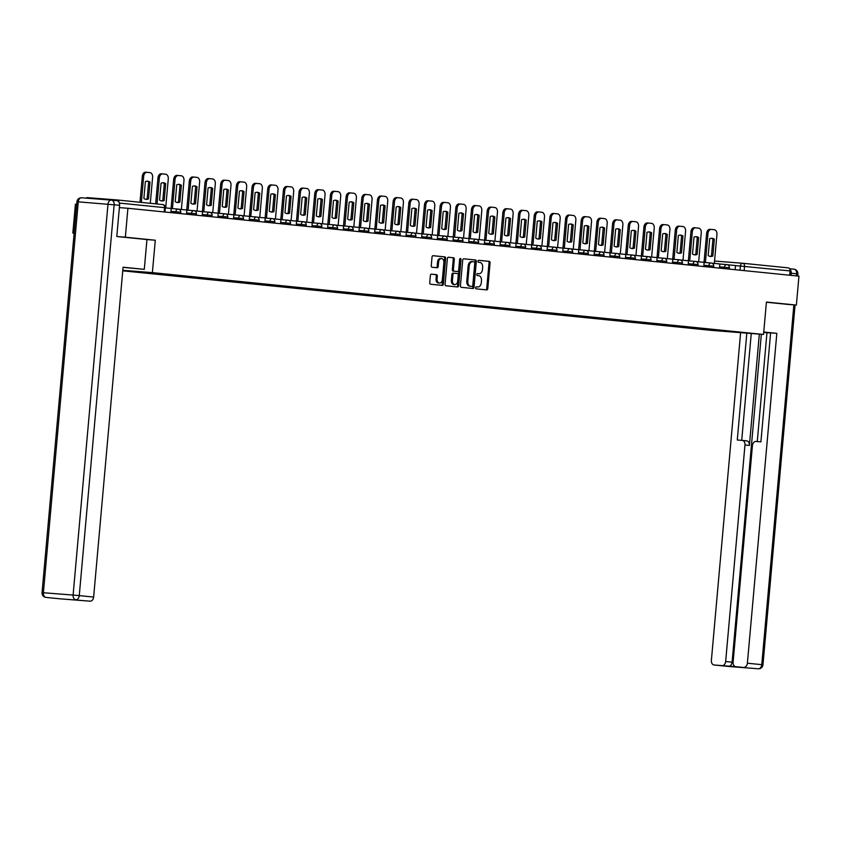 <?xml version="1.0" encoding="UTF-8"?>
<svg xmlns="http://www.w3.org/2000/svg" width="841" height="841" viewBox="0 0 841 841"><rect width="100%" height="100%" fill="white"/><g stroke="black" fill="none" stroke-linecap="round" stroke-linejoin="round"><path stroke-width="1.26" d="M475.585 287.769A0.999 0.694 94.5 0 0 476.195 288.841L486.676 289.903A1.43 0.988 94.5 0 0 487.78 288.568L490.072 262.897A1.43 0.988 94.5 0 0 489.22 261.372L478.739 260.311A0.999 0.694 94.5 0 0 478.561 262.308L479.917 262.445A4.583 3.175 94.5 0 1 482.66 267.333L482.471 269.467A4.583 3.175 94.5 0 1 478.96 273.714A4.583 3.175 94.5 0 1 478.907 273.714L477.551 273.577A0.999 0.694 94.5 0 0 477.373 275.575L478.729 275.711A4.583 3.175 94.5 0 1 481.483 280.6L481.294 282.734A4.583 3.175 94.5 0 1 477.772 286.981A4.583 3.175 94.5 0 1 477.73 286.981L476.374 286.844A0.999 0.694 94.5 0 0 475.585 287.769M431.496 274.166A1.43 0.988 94.5 0 0 430.382 275.501L429.74 282.702A1.43 0.988 94.5 0 0 430.603 284.226L442.24 285.404A1.43 0.988 94.5 0 0 443.354 284.079L445.646 258.408A1.43 0.988 94.5 0 0 444.784 256.873L433.147 255.696A1.43 0.988 94.5 0 0 432.032 257.031L431.254 265.724A1.43 0.988 94.5 0 0 432.116 267.249L437.099 267.753A1.43 0.988 94.5 0 0 438.203 266.429L438.592 262.119A3.827 2.649 94.5 0 1 441.536 258.565A3.827 2.649 94.5 0 1 443.869 262.644L442.366 279.548A3.827 2.649 94.5 0 1 439.423 283.102A3.827 2.649 94.5 0 1 437.089 279.023L437.341 276.205A1.43 0.988 94.5 0 0 436.479 274.671L431.496 274.166M152.389 272.621L155.28 240.221L125.341 237.194L127.916 208.274L798.95 276.163L796.374 305.083L766.424 302.056L763.533 334.455L152.389 272.621L122.797 270.308L709.941 329.378M460.416 285.803A1.43 0.988 94.5 0 0 461.278 287.328L472.915 288.505A1.43 0.988 94.5 0 0 474.03 287.18L476.321 261.509A1.43 0.988 94.5 0 0 475.459 259.985L463.822 258.807A1.43 0.988 94.5 0 0 462.708 260.132L460.416 285.803M457.578 286.96L445.94 285.782A1.43 0.988 94.5 0 1 445.078 284.247L447.37 258.576A1.43 0.988 94.5 0 1 448.463 257.251A1.43 0.988 94.5 0 0 448.463 257.251L453.467 257.756A1.43 0.988 94.5 0 1 454.319 259.28L453.394 269.698A1.43 0.988 94.5 0 0 454.256 271.223L457.557 271.559A1.43 0.988 94.5 0 0 458.671 270.224L459.638 259.385A0.999 0.694 94.5 0 1 461.015 259.522L458.692 285.625A1.43 0.988 94.5 0 1 457.578 286.96M74.134 233.178L72.841 233.083L75.427 204.163L76.71 204.268M122.754 270.823L711.044 330.345L763.533 334.455M72.841 233.083L74.134 233.209M119.023 202.271A2.922 2.103 -84.2 0 0 117.225 199.969A2.922 2.103 -84.2 0 0 117.183 199.969L87.475 197.646A2.922 2.103 -84.2 0 0 86.15 198.14M125.341 237.194L117.099 236.542M127.916 208.274L119.369 207.601M742.771 263.265L788.217 267.858A2.922 2.103 95.8 0 1 788.259 267.869A2.922 2.103 95.8 0 1 790.056 270.928L735.507 265.577M789.678 275.228L790.056 270.928M788.133 304.431L796.374 305.083M136.526 271.433L709.573 329.798M136.21 271.79L122.786 270.434M155.28 240.221L146.944 239.569L144.284 269.351L123.07 267.354M476.216 286.855L476.679 286.897A4.583 3.175 94.5 0 0 476.721 286.897A4.583 3.175 94.5 0 0 476.773 286.907M477.961 273.64A4.583 3.175 94.5 0 1 477.909 273.64A4.583 3.175 94.5 0 1 477.856 273.63L477.404 273.588M485.804 289.809A1.43 0.988 94.5 0 0 486.739 288.495L489.031 262.812A1.43 0.988 94.5 0 0 488.169 261.288L478.582 260.321M472.043 288.421A1.43 0.988 94.5 0 0 472.978 287.096L475.27 261.425A1.43 0.988 94.5 0 0 474.408 259.901L463.633 258.807M470.971 286.318L472.011 286.403A0.999 0.694 94.5 0 0 472.789 285.467L474.797 262.939A0.999 0.694 94.5 0 0 474.198 261.866L472.768 261.719A4.583 3.175 94.5 0 0 472.716 261.719A4.583 3.175 94.5 0 0 469.204 265.966L467.827 281.378A4.583 3.175 94.5 0 0 470.571 286.255L470.96 286.318A0.999 0.694 94.5 0 0 470.981 286.318L470.571 286.255M472.663 261.719L471.717 261.646A4.583 3.175 94.5 0 0 471.664 261.635A4.583 3.175 94.5 0 0 468.153 265.882L469.204 265.966M469.53 286.171A4.583 3.175 94.5 0 1 466.776 281.293L468.153 265.882M448.306 257.262L453.467 257.756M456.537 271.475A1.43 0.988 94.5 0 1 456.526 271.475A1.43 0.988 94.5 0 0 456.526 271.475L453.204 271.138A1.43 0.988 94.5 0 1 452.342 269.614L453.267 259.196A1.43 0.988 94.5 0 0 452.416 257.672M456.705 286.865A1.43 0.988 94.5 0 0 457.641 285.551L459.964 259.449A0.999 0.694 94.5 0 0 459.848 258.765M452.426 280.495A3.827 2.649 94.5 0 0 454.771 284.584A3.827 2.649 94.5 0 0 457.704 281.031L458.24 275.081A1.43 0.988 94.5 0 0 457.378 273.546L454.077 273.22A1.43 0.988 94.5 0 0 452.963 274.544L452.426 280.495L451.375 280.421A3.827 2.649 94.5 0 0 453.72 284.5L454.771 284.584M453.005 273.136L453.026 273.136A1.43 0.988 94.5 0 0 451.911 274.46L452.963 274.544M451.375 280.421L451.911 274.46M439.423 283.102L438.371 283.018A3.827 2.649 94.5 0 1 436.037 278.939L436.29 276.121A1.43 0.988 94.5 0 0 435.428 274.597L431.317 274.177M441.536 258.565L440.484 258.481A3.827 2.649 94.5 0 0 437.541 262.035L438.592 262.119M436.227 267.669A1.43 0.988 94.5 0 0 437.162 266.345L437.541 262.035M441.367 285.32A1.43 0.988 94.5 0 0 442.303 283.995L444.595 258.324A1.43 0.988 94.5 0 0 443.733 256.799L432.968 255.706M704.033 262.36L706.629 233.367A4.373 3.028 -85.5 0 1 709.983 229.309A4.373 3.028 -85.5 0 1 710.025 229.32L711.297 229.414M711.286 238.287A9.041 6.265 -85.5 0 1 712.958 239.065L711.454 255.937A9.041 6.265 94.5 0 1 709.867 256.358M727.476 264.726L735.507 265.546L735.139 269.709M705.399 262.539L707.985 233.483A4.373 3.028 -85.5 0 1 711.349 229.425A4.373 3.028 -85.5 0 1 711.391 229.425L714.303 229.719A4.373 3.028 94.5 0 1 716.931 234.387L714.345 263.401M712.821 256.042L714.324 239.17A9.041 6.265 -85.5 0 0 711.97 238.276A9.041 6.265 -85.5 0 0 709.699 238.697L708.196 255.58A9.041 6.265 94.5 0 0 710.55 256.463A9.041 6.265 94.5 0 0 712.821 256.042L711.454 255.937M714.324 239.17L712.958 239.065M763.712 332.426L768.243 332.7L763.733 332.163M766.971 332.731L763.712 332.468M770.629 332.962L766.971 332.679L757.257 441.567M740.627 332.668L711.381 660.395A4.373 3.154 -84.2 0 0 714.093 664.989A4.373 3.154 -84.2 0 0 714.135 665L735.875 666.703A4.373 3.154 -84.2 0 1 735.822 666.692A4.373 3.154 -84.2 0 1 733.11 662.098L752.432 445.572A4.373 3.154 -84.2 0 1 755.975 441.462L760.905 441.851L770.629 332.868L776.832 333.351L747.386 663.213L761.757 664.663L793.872 304.884M763.754 332.027L776.832 333.351M759.339 334.129L749.405 445.436L744.979 444.994L725.657 661.51L732.091 662.161A4.373 3.154 95.8 0 1 728.548 666.272L742.298 667.355A4.373 3.154 95.8 0 1 742.246 667.344A4.373 3.154 95.8 0 1 742.204 667.344M744.979 444.994A4.373 3.154 -84.2 0 0 742.267 440.39A4.373 3.154 -84.2 0 0 742.225 440.39L737.284 440.001L746.819 333.152M714.135 665L722.114 665.62A4.373 3.154 -84.2 0 0 725.657 661.51M743.854 667.323A4.373 3.154 -84.2 0 0 747.386 663.213M788.427 304.463L766.403 302.234M796.448 275.911L796.648 273.777L791.213 273.22L791.024 275.364M791.213 273.22A4.373 3.154 -84.2 0 0 789.804 269.173M761.347 334.287L732.091 662.161M751.255 333.499L741.72 440.348M742.319 440.4L746.64 440.831A4.373 3.154 95.8 0 1 746.692 440.842A4.373 3.154 95.8 0 1 749.405 445.436M144.284 269.351L123.08 267.207L93.635 597.068A4.373 3.154 95.8 0 1 90.103 601.178L82.124 600.558A4.373 3.154 95.8 0 1 82.071 600.548A4.373 3.154 95.8 0 1 82.019 600.548M69.193 599.402A4.373 3.154 95.8 0 1 68.373 599.475L60.394 598.855A4.373 3.154 95.8 0 1 60.342 598.855A4.373 3.154 95.8 0 1 60.289 598.845M82.071 600.548L68.373 599.475M111.496 200.126L116.825 200.663A4.373 3.154 95.8 0 1 116.878 200.673A4.373 3.154 95.8 0 1 119.58 205.267L116.794 236.51L146.944 239.559M688.358 260.773L690.945 231.79A4.373 3.028 -85.5 0 1 694.309 227.722A4.373 3.028 -85.5 0 1 694.351 227.732L695.623 227.827M695.612 236.699A9.041 6.265 -85.5 0 1 697.284 237.477L695.78 254.35A9.041 6.265 94.5 0 1 694.193 254.77M711.801 263.138L719.833 263.958L719.454 268.121M689.715 260.962L692.311 231.895A4.373 3.028 -85.5 0 1 695.675 227.837A4.373 3.028 -85.5 0 1 695.717 227.837L698.629 228.132A4.373 3.028 94.5 0 1 701.257 232.799L698.671 261.814M697.147 254.455L698.65 237.583A9.041 6.265 -85.5 0 0 696.295 236.699A9.041 6.265 -85.5 0 0 694.025 237.109L692.521 253.993A9.041 6.265 94.5 0 0 694.876 254.876A9.041 6.265 94.5 0 0 697.147 254.455L695.78 254.35M698.65 237.583L697.284 237.477M672.684 259.186L675.27 230.203A4.373 3.028 -85.5 0 1 678.634 226.145A4.373 3.028 -85.5 0 1 678.676 226.145L679.948 226.24M679.938 235.112A9.041 6.265 -85.5 0 1 681.609 235.89L680.106 252.763A9.041 6.265 94.5 0 1 678.519 253.183M696.127 261.562L704.159 262.371L703.78 266.534M674.04 259.375L676.637 230.308A4.373 3.028 -85.5 0 1 679.991 226.25A4.373 3.028 -85.5 0 1 680.043 226.25L682.955 226.544A4.373 3.028 94.5 0 1 685.583 231.212L682.987 260.226M681.473 252.878L682.976 235.995A9.041 6.265 -85.5 0 0 680.621 235.112A9.041 6.265 -85.5 0 0 678.351 235.522L676.847 252.405A9.041 6.265 94.5 0 0 679.202 253.288A9.041 6.265 94.5 0 0 681.473 252.878L680.106 252.763M682.976 235.995L681.609 235.89M657.01 257.598L659.596 228.615A4.373 3.028 -85.5 0 1 662.95 224.558A4.373 3.028 -85.5 0 1 663.002 224.558L664.274 224.663M664.264 233.525A9.041 6.265 -85.5 0 1 665.935 234.303L664.432 251.186A9.041 6.265 94.5 0 1 662.845 251.596M680.453 259.974L688.485 260.784L688.106 264.947M658.366 257.788L660.963 228.72A4.373 3.028 -85.5 0 1 664.316 224.663A4.373 3.028 -85.5 0 1 664.369 224.663L667.281 224.957A4.373 3.028 94.5 0 1 669.909 229.625L667.312 258.639M665.788 251.291L667.302 234.408A9.041 6.265 -85.5 0 0 664.947 233.525A9.041 6.265 -85.5 0 0 662.676 233.945L661.173 250.818A9.041 6.265 94.5 0 0 663.517 251.701A9.041 6.265 94.5 0 0 665.788 251.291L664.432 251.186M667.302 234.408L665.935 234.303M641.336 256.011L643.922 227.028A4.373 3.028 -85.5 0 1 647.276 222.97A4.373 3.028 -85.5 0 1 647.328 222.97L648.6 223.075A4.373 3.028 -85.5 0 1 648.695 223.075L651.607 223.38A4.373 3.028 94.5 0 1 654.235 228.037L651.638 257.062M648.59 231.937A9.041 6.265 -85.5 0 1 650.261 232.715L648.747 249.598A9.041 6.265 94.5 0 1 647.171 250.008M664.768 258.387L672.8 259.196L672.432 263.359M642.692 256.2L645.289 227.133A4.373 3.028 -85.5 0 1 648.642 223.075L647.276 222.97M650.114 249.703L651.628 232.82A9.041 6.265 -85.5 0 0 649.273 231.937A9.041 6.265 -85.5 0 0 647.002 232.358L645.499 249.23A9.041 6.265 94.5 0 0 647.843 250.124A9.041 6.265 94.5 0 0 650.114 249.703L648.747 249.598M651.628 232.82L650.261 232.715M625.662 254.424L628.248 225.441A4.373 3.028 -85.5 0 1 631.602 221.383A4.373 3.028 -85.5 0 1 631.654 221.383L632.916 221.488M632.905 230.35A9.041 6.265 -85.5 0 1 634.587 231.128L633.073 248.011A9.041 6.265 94.5 0 1 631.496 248.421M649.094 256.799L657.126 257.609L656.758 261.782M627.018 254.613L629.615 225.546A4.373 3.028 -85.5 0 1 632.968 221.488A4.373 3.028 -85.5 0 1 633.01 221.498L635.933 221.793A4.373 3.028 94.5 0 1 638.55 226.45L635.964 255.475M634.44 248.116L635.943 231.233A9.041 6.265 -85.5 0 0 633.599 230.35A9.041 6.265 -85.5 0 0 631.328 230.77L629.814 247.643A9.041 6.265 94.5 0 0 632.169 248.537A9.041 6.265 94.5 0 0 634.44 248.116L633.073 248.011M635.943 231.233L634.587 231.128M609.988 252.847L612.574 223.853A4.373 3.028 -85.5 0 1 615.927 219.795A4.373 3.028 -85.5 0 1 615.98 219.806L617.241 219.9M617.231 228.763A9.041 6.265 -85.5 0 1 618.902 229.54L617.399 246.424A9.041 6.265 94.5 0 1 615.822 246.844M633.42 255.212L641.452 256.021L641.084 260.195M611.344 253.025L613.941 223.958A4.373 3.028 -85.5 0 1 617.294 219.9A4.373 3.028 -85.5 0 1 617.336 219.911L620.259 220.205A4.373 3.028 94.5 0 1 622.876 224.862L620.29 253.887M618.766 246.529L620.269 229.656A9.041 6.265 -85.5 0 0 617.925 228.763A9.041 6.265 -85.5 0 0 615.654 229.183L614.14 246.066A9.041 6.265 94.5 0 0 616.495 246.949A9.041 6.265 94.5 0 0 618.766 246.529L617.399 246.424M620.269 229.656L618.902 229.54M594.314 251.259L596.9 222.266A4.373 3.028 -85.5 0 1 600.253 218.208A4.373 3.028 -85.5 0 1 600.295 218.218L601.567 218.313M601.557 227.175A9.041 6.265 -85.5 0 1 603.228 227.953L601.725 244.836A9.041 6.265 94.5 0 1 600.138 245.257M617.746 253.625L625.778 254.445L625.41 258.608M595.67 251.438L598.256 222.381A4.373 3.028 -85.5 0 1 601.62 218.313A4.373 3.028 -85.5 0 1 601.662 218.324L604.574 218.618A4.373 3.028 94.5 0 1 607.202 223.286L604.616 252.3M603.092 244.941L604.595 228.069A9.041 6.265 -85.5 0 0 602.24 227.175A9.041 6.265 -85.5 0 0 599.969 227.596L598.466 244.479A9.041 6.265 94.5 0 0 600.821 245.362A9.041 6.265 94.5 0 0 603.092 244.941L601.725 244.836M604.595 228.069L603.228 227.953M578.629 249.672L581.215 220.689A4.373 3.028 -85.5 0 1 584.579 216.621A4.373 3.028 -85.5 0 1 584.621 216.631L585.893 216.726M585.883 225.598A9.041 6.265 -85.5 0 1 587.554 226.376L586.051 243.249A9.041 6.265 94.5 0 1 584.463 243.669M602.072 252.037L610.103 252.857L609.736 257.02M579.996 249.861L582.582 220.794A4.373 3.028 -85.5 0 1 585.946 216.736L588.9 217.031A4.373 3.028 94.5 0 1 591.528 221.698L588.942 250.713M585.946 216.736A4.373 3.028 -85.5 0 1 585.988 216.736L584.579 216.621M587.417 243.354L588.921 226.481A9.041 6.265 -85.5 0 0 586.566 225.598A9.041 6.265 -85.5 0 0 584.295 226.008L582.792 242.891A9.041 6.265 94.5 0 0 585.147 243.774A9.041 6.265 94.5 0 0 587.417 243.354L586.051 243.249M588.921 226.481L587.554 226.376M562.955 248.084L565.541 219.102A4.373 3.028 -85.5 0 1 568.905 215.044A4.373 3.028 -85.5 0 1 568.947 215.044L570.219 215.138M570.209 224.011A9.041 6.265 -85.5 0 1 571.88 224.789L570.377 241.661A9.041 6.265 94.5 0 1 568.789 242.082M586.398 250.46L594.429 251.27L594.051 255.433M564.311 248.274L566.908 219.207A4.373 3.028 -85.5 0 1 570.261 215.149A4.373 3.028 -85.5 0 1 570.314 215.149L573.226 215.443A4.373 3.028 94.5 0 1 575.854 220.111L573.268 249.125M571.743 241.766L573.247 224.894A9.041 6.265 -85.5 0 0 570.892 224.011A9.041 6.265 -85.5 0 0 568.621 224.421L567.118 241.304A9.041 6.265 94.5 0 0 569.473 242.187A9.041 6.265 94.5 0 0 571.743 241.766L570.377 241.661M573.247 224.894L571.88 224.789M547.281 246.497L549.867 217.514A4.373 3.028 -85.5 0 1 553.22 213.456A4.373 3.028 -85.5 0 1 553.273 213.456L554.545 213.561M554.534 222.423A9.041 6.265 -85.5 0 1 556.206 223.201L554.703 240.074A9.041 6.265 94.5 0 1 553.115 240.494M570.724 248.873L578.755 249.682L578.377 253.845M548.637 246.686L551.233 217.619A4.373 3.028 -85.5 0 1 554.587 213.561A4.373 3.028 -85.5 0 1 554.639 213.561L557.551 213.856A4.373 3.028 94.5 0 1 560.18 218.523L557.583 247.538M556.059 240.19L557.572 223.307A9.041 6.265 -85.5 0 0 555.218 222.423A9.041 6.265 -85.5 0 0 552.947 222.844L551.444 239.717A9.041 6.265 94.5 0 0 553.798 240.6A9.041 6.265 94.5 0 0 556.059 240.19L554.703 240.074M557.572 223.307L556.206 223.201M531.607 244.91L534.193 215.927A4.373 3.028 -85.5 0 1 537.546 211.869A4.373 3.028 -85.5 0 1 537.599 211.869L538.871 211.974M538.86 220.836A9.041 6.265 -85.5 0 1 540.532 221.614L539.028 238.497A9.041 6.265 94.5 0 1 537.441 238.907M555.039 247.286L563.071 248.095L562.703 252.258M532.963 245.099L535.559 216.032A4.373 3.028 -85.5 0 1 538.913 211.974A4.373 3.028 -85.5 0 1 538.965 211.974L541.877 212.268A4.373 3.028 94.5 0 1 544.505 216.936L541.909 245.95M540.385 238.602L541.898 221.719A9.041 6.265 -85.5 0 0 539.544 220.836A9.041 6.265 -85.5 0 0 537.273 221.257L535.77 238.129A9.041 6.265 94.5 0 0 538.114 239.012A9.041 6.265 94.5 0 0 540.385 238.602L539.028 238.497M541.898 221.719L540.532 221.614M515.932 243.322L518.519 214.339A4.373 3.028 -85.5 0 1 521.872 210.282A4.373 3.028 -85.5 0 1 521.925 210.282L523.197 210.387M523.186 219.249A9.041 6.265 -85.5 0 1 524.858 220.027L523.344 236.91A9.041 6.265 94.5 0 1 521.767 237.32M539.365 245.698L547.396 246.508L547.028 250.681M517.289 243.512L519.885 214.444A4.373 3.028 -85.5 0 1 523.239 210.387A4.373 3.028 -85.5 0 1 523.291 210.397L526.203 210.692A4.373 3.028 94.5 0 1 528.831 215.349L526.235 244.374M524.71 237.015L526.224 220.132A9.041 6.265 -85.5 0 0 523.869 219.249A9.041 6.265 -85.5 0 0 521.599 219.669L520.095 236.542A9.041 6.265 94.5 0 0 522.44 237.435A9.041 6.265 94.5 0 0 524.71 237.015L523.344 236.91M526.224 220.132L524.858 220.027M500.258 241.745L502.844 212.752A4.373 3.028 -85.5 0 1 506.198 208.694A4.373 3.028 -85.5 0 1 506.25 208.705L507.512 208.799M507.501 217.661A9.041 6.265 -85.5 0 1 509.183 218.439L507.67 235.322A9.041 6.265 94.5 0 1 506.093 235.743M523.691 244.111L531.722 244.92L531.354 249.094M501.614 241.924L504.211 212.857A4.373 3.028 -85.5 0 1 507.565 208.799A4.373 3.028 -85.5 0 1 507.607 208.81L510.529 209.104A4.373 3.028 94.5 0 1 513.147 213.761L510.561 242.786M509.036 235.427L510.54 218.544A9.041 6.265 -85.5 0 0 508.195 217.661A9.041 6.265 -85.5 0 0 505.925 218.082L504.411 234.965A9.041 6.265 94.5 0 0 506.766 235.848A9.041 6.265 94.5 0 0 509.036 235.427L507.67 235.322M510.54 218.544L509.183 218.439M484.584 240.158L487.17 211.165A4.373 3.028 -85.5 0 1 490.524 207.107A4.373 3.028 -85.5 0 1 490.566 207.117L491.838 207.212M491.827 216.074A9.041 6.265 -85.5 0 1 493.499 216.852L491.996 233.735A9.041 6.265 94.5 0 1 490.408 234.155M508.017 242.523L516.048 243.343L515.68 247.506M485.94 240.337L488.537 211.27A4.373 3.028 -85.5 0 1 491.89 207.212A4.373 3.028 -85.5 0 1 491.932 207.222L494.844 207.517A4.373 3.028 94.5 0 1 497.473 212.184L494.886 241.199M493.362 233.84L494.865 216.967A9.041 6.265 -85.5 0 0 492.521 216.074A9.041 6.265 -85.5 0 0 490.25 216.494L488.737 233.377A9.041 6.265 94.5 0 0 491.091 234.261A9.041 6.265 94.5 0 0 493.362 233.84L491.996 233.735M494.865 216.967L493.499 216.852M468.9 238.571L471.496 209.577A4.373 3.028 -85.5 0 1 474.85 205.519A4.373 3.028 -85.5 0 1 474.892 205.53L476.164 205.624M476.153 214.497A9.041 6.265 -85.5 0 1 477.825 215.275L476.321 232.148A9.041 6.265 94.5 0 1 474.734 232.568M492.342 240.936L500.374 241.756L500.006 245.919M470.266 238.749L472.852 209.693A4.373 3.028 -85.5 0 1 476.216 205.635A4.373 3.028 -85.5 0 1 476.258 205.635L479.17 205.929A4.373 3.028 94.5 0 1 481.798 210.597L479.212 239.611M477.688 232.253L479.191 215.38A9.041 6.265 -85.5 0 0 476.836 214.487A9.041 6.265 -85.5 0 0 474.566 214.907L473.062 231.79A9.041 6.265 94.5 0 0 475.417 232.673A9.041 6.265 94.5 0 0 477.688 232.253L476.321 232.148M479.191 215.38L477.825 215.275M453.225 236.983L455.811 208A4.373 3.028 -85.5 0 1 459.175 203.942A4.373 3.028 -85.5 0 1 459.218 203.942L460.49 204.037M460.479 212.91A9.041 6.265 -85.5 0 1 462.151 213.688L460.647 230.56A9.041 6.265 94.5 0 1 459.06 230.981M476.668 239.359L484.7 240.169L484.321 244.332M454.592 237.173L457.178 208.105A4.373 3.028 -85.5 0 1 460.542 204.048A4.373 3.028 -85.5 0 1 460.584 204.048L463.496 204.342A4.373 3.028 94.5 0 1 466.124 209.01L463.538 238.024M462.014 230.665L463.517 213.793A9.041 6.265 -85.5 0 0 461.162 212.91A9.041 6.265 -85.5 0 0 458.892 213.32L457.388 230.203A9.041 6.265 94.5 0 0 459.743 231.086A9.041 6.265 94.5 0 0 462.014 230.665L460.647 230.56M463.517 213.793L462.151 213.688M437.551 235.396L440.137 206.413A4.373 3.028 -85.5 0 1 443.501 202.355A4.373 3.028 -85.5 0 1 443.543 202.355L444.815 202.46A4.373 3.028 -85.5 0 1 444.91 202.46L447.822 202.755A4.373 3.028 94.5 0 1 450.45 207.422L447.854 236.437M444.805 211.322A9.041 6.265 -85.5 0 1 446.476 212.1L444.973 228.973A9.041 6.265 94.5 0 1 443.386 229.393M460.994 237.772L469.026 238.581L468.647 242.744M438.907 235.585L441.504 206.518A4.373 3.028 -85.5 0 1 444.857 202.46L443.501 202.355M446.34 229.088L447.843 212.205A9.041 6.265 -85.5 0 0 445.488 211.322A9.041 6.265 -85.5 0 0 443.218 211.743L441.714 228.615A9.041 6.265 94.5 0 0 444.069 229.498A9.041 6.265 94.5 0 0 446.34 229.088L444.973 228.973M447.843 212.205L446.476 212.1M421.877 233.809L424.463 204.826A4.373 3.028 -85.5 0 1 427.817 200.768A4.373 3.028 -85.5 0 1 427.869 200.768L429.141 200.873M429.131 209.735A9.041 6.265 -85.5 0 1 430.802 210.513L429.299 227.396A9.041 6.265 94.5 0 1 427.712 227.806M445.32 236.184L453.352 236.994L452.973 241.157M423.233 233.998L425.83 204.931A4.373 3.028 -85.5 0 1 429.183 200.873A4.373 3.028 -85.5 0 1 429.236 200.873L432.148 201.167A4.373 3.028 94.5 0 1 434.776 205.835L432.179 234.849M430.655 227.501L432.169 210.618A9.041 6.265 -85.5 0 0 429.814 209.735A9.041 6.265 -85.5 0 0 427.543 210.155L426.04 227.028A9.041 6.265 94.5 0 0 428.384 227.911A9.041 6.265 94.5 0 0 430.655 227.501L429.299 227.396M432.169 210.618L430.802 210.513M406.203 232.221L408.789 203.238A4.373 3.028 -85.5 0 1 412.143 199.18A4.373 3.028 -85.5 0 1 412.195 199.18L413.467 199.285M413.457 208.148A9.041 6.265 -85.5 0 1 415.128 208.925L413.614 225.809A9.041 6.265 94.5 0 1 412.037 226.218M429.635 234.597L437.667 235.406L437.299 239.569M407.559 232.41L410.156 203.343A4.373 3.028 -85.5 0 1 413.509 199.285A4.373 3.028 -85.5 0 1 413.562 199.285L416.474 199.59A4.373 3.028 94.5 0 1 419.102 204.247L416.505 233.272M414.981 225.914L416.495 209.031A9.041 6.265 -85.5 0 0 414.14 208.148A9.041 6.265 -85.5 0 0 411.869 208.568L410.366 225.441A9.041 6.265 94.5 0 0 412.71 226.334A9.041 6.265 94.5 0 0 414.981 225.914L413.614 225.809M416.495 209.031L415.128 208.925M390.529 230.634L393.115 201.651A4.373 3.028 -85.5 0 1 396.468 197.593A4.373 3.028 -85.5 0 1 396.521 197.593L397.782 197.698M397.772 206.56A9.041 6.265 -85.5 0 1 399.454 207.338L397.94 224.221A9.041 6.265 94.5 0 1 396.363 224.631M413.961 233.01L421.993 233.819L421.625 237.992M391.885 230.823L394.482 201.756A4.373 3.028 -85.5 0 1 397.835 197.698A4.373 3.028 -85.5 0 1 397.888 197.709L400.8 198.003A4.373 3.028 94.5 0 1 403.417 202.66L400.831 231.685M399.307 224.326L400.81 207.443A9.041 6.265 -85.5 0 0 398.466 206.56A9.041 6.265 -85.5 0 0 396.195 206.981L394.681 223.853A9.041 6.265 94.5 0 0 397.036 224.747A9.041 6.265 94.5 0 0 399.307 224.326L397.94 224.221M400.81 207.443L399.454 207.338M374.855 229.057L377.441 200.063A4.373 3.028 -85.5 0 1 380.794 196.006A4.373 3.028 -85.5 0 1 380.847 196.016L382.108 196.111M382.098 204.973A9.041 6.265 -85.5 0 1 383.78 205.751L382.266 222.634A9.041 6.265 94.5 0 1 380.689 223.054M398.287 231.422L406.319 232.232L405.951 236.405M376.211 229.236L378.807 200.169A4.373 3.028 -85.5 0 1 382.161 196.111L385.125 196.416A4.373 3.028 94.5 0 1 387.743 201.073L385.157 230.098M382.161 196.111A4.373 3.028 -85.5 0 1 382.203 196.121L380.794 196.006M383.633 222.739L385.136 205.866A9.041 6.265 -85.5 0 0 382.792 204.973A9.041 6.265 -85.5 0 0 380.521 205.393L379.007 222.276A9.041 6.265 94.5 0 0 381.362 223.159A9.041 6.265 94.5 0 0 383.633 222.739L382.266 222.634M385.136 205.866L383.78 205.751M359.181 227.469L361.767 198.476A4.373 3.028 -85.5 0 1 365.12 194.418A4.373 3.028 -85.5 0 1 365.162 194.429L366.434 194.523M366.424 203.396A9.041 6.265 -85.5 0 1 368.095 204.174L366.592 221.046A9.041 6.265 94.5 0 1 365.005 221.467M382.613 229.835L390.645 230.655L390.277 234.818M360.537 227.648L363.123 198.592A4.373 3.028 -85.5 0 1 366.487 194.523A4.373 3.028 -85.5 0 1 366.529 194.534L369.441 194.828A4.373 3.028 94.5 0 1 372.069 199.496L369.483 228.51M367.959 221.151L369.462 204.279A9.041 6.265 -85.5 0 0 367.107 203.385A9.041 6.265 -85.5 0 0 364.847 203.806L363.333 220.689A9.041 6.265 94.5 0 0 365.688 221.572A9.041 6.265 94.5 0 0 367.959 221.151L366.592 221.046M369.462 204.279L368.095 204.174M343.496 225.882L346.093 196.899A4.373 3.028 -85.5 0 1 349.446 192.831A4.373 3.028 -85.5 0 1 349.488 192.841L350.76 192.936M350.75 201.808A9.041 6.265 -85.5 0 1 352.421 202.586L350.918 219.459A9.041 6.265 94.5 0 1 349.33 219.879M366.939 228.247L374.97 229.067L374.602 233.23M344.863 226.071L347.449 197.004A4.373 3.028 -85.5 0 1 350.813 192.946A4.373 3.028 -85.5 0 1 350.855 192.946L353.767 193.241A4.373 3.028 94.5 0 1 356.395 197.908L353.809 226.923M352.284 219.564L353.788 202.692A9.041 6.265 -85.5 0 0 351.433 201.808A9.041 6.265 -85.5 0 0 349.162 202.218L347.659 219.102A9.041 6.265 94.5 0 0 350.014 219.985A9.041 6.265 94.5 0 0 352.284 219.564L350.918 219.459M353.788 202.692L352.421 202.586M327.822 224.295L330.408 195.312A4.373 3.028 -85.5 0 1 333.772 191.254A4.373 3.028 -85.5 0 1 333.814 191.254L335.086 191.349M335.075 200.221A9.041 6.265 -85.5 0 1 336.747 200.999L335.244 217.872A9.041 6.265 94.5 0 1 333.656 218.292M351.265 226.671L359.296 227.48L358.918 231.643M329.178 224.484L331.775 195.417A4.373 3.028 -85.5 0 1 335.128 191.359A4.373 3.028 -85.5 0 1 335.181 191.359L338.093 191.653A4.373 3.028 94.5 0 1 340.721 196.321L338.135 225.335M336.61 217.977L338.114 201.104A9.041 6.265 -85.5 0 0 335.759 200.221A9.041 6.265 -85.5 0 0 333.488 200.631L331.985 217.514A9.041 6.265 94.5 0 0 334.34 218.397A9.041 6.265 94.5 0 0 336.61 217.977L335.244 217.872M338.114 201.104L336.747 200.999M312.148 222.707L314.734 193.724A4.373 3.028 -85.5 0 1 318.098 189.667A4.373 3.028 -85.5 0 1 318.14 189.667L319.412 189.772M319.401 198.634A9.041 6.265 -85.5 0 1 321.073 199.412L319.569 216.284A9.041 6.265 94.5 0 1 317.982 216.705M335.591 225.083L343.622 225.893L343.244 230.056M313.504 222.897L316.1 193.829A4.373 3.028 -85.5 0 1 319.454 189.772A4.373 3.028 -85.5 0 1 319.506 189.772L322.418 190.066A4.373 3.028 94.5 0 1 325.046 194.734L322.45 223.748M320.936 216.4L322.439 199.517A9.041 6.265 -85.5 0 0 320.085 198.634A9.041 6.265 -85.5 0 0 317.814 199.054L316.311 215.927A9.041 6.265 94.5 0 0 318.665 216.81A9.041 6.265 94.5 0 0 320.936 216.4L319.569 216.284M322.439 199.517L321.073 199.412M296.474 221.12L299.06 192.137A4.373 3.028 -85.5 0 1 302.413 188.079A4.373 3.028 -85.5 0 1 302.466 188.079L303.738 188.184A4.373 3.028 -85.5 0 1 303.832 188.184L306.744 188.479A4.373 3.028 94.5 0 1 309.372 193.146L306.776 222.161M303.727 197.046A9.041 6.265 -85.5 0 1 305.399 197.824L303.895 214.707A9.041 6.265 94.5 0 1 302.308 215.117M319.906 223.496L327.948 224.305L327.57 228.468M297.83 221.309L300.426 192.242A4.373 3.028 -85.5 0 1 303.78 188.184L302.413 188.079M305.251 214.812L306.765 197.929A9.041 6.265 -85.5 0 0 304.41 197.046A9.041 6.265 -85.5 0 0 302.14 197.467L300.636 214.339A9.041 6.265 94.5 0 0 302.981 215.233A9.041 6.265 94.5 0 0 305.251 214.812L303.895 214.707M306.765 197.929L305.399 197.824M280.799 219.533L283.385 190.55A4.373 3.028 -85.5 0 1 286.739 186.492A4.373 3.028 -85.5 0 1 286.792 186.492L288.064 186.597M288.053 195.459A9.041 6.265 -85.5 0 1 289.725 196.237L288.211 213.12A9.041 6.265 94.5 0 1 286.634 213.53M304.232 221.908L312.263 222.718L311.895 226.891M282.155 219.722L284.752 190.655A4.373 3.028 -85.5 0 1 288.106 186.597A4.373 3.028 -85.5 0 1 288.158 186.607L291.07 186.902A4.373 3.028 94.5 0 1 293.698 191.559L291.102 220.584M289.577 213.225L291.091 196.342A9.041 6.265 -85.5 0 0 288.736 195.459A9.041 6.265 -85.5 0 0 286.466 195.879L284.962 212.752A9.041 6.265 94.5 0 0 287.307 213.646A9.041 6.265 94.5 0 0 289.577 213.225L288.211 213.12M291.091 196.342L289.725 196.237M265.125 217.956L267.711 188.962A4.373 3.028 -85.5 0 1 271.065 184.904A4.373 3.028 -85.5 0 1 271.117 184.915L272.379 185.009M272.368 193.872A9.041 6.265 -85.5 0 1 274.05 194.649L272.537 211.533A9.041 6.265 94.5 0 1 270.96 211.953M288.558 220.321L296.589 221.13L296.221 225.304M266.481 218.134L269.078 189.067A4.373 3.028 -85.5 0 1 272.431 185.009A4.373 3.028 -85.5 0 1 272.473 185.02L275.396 185.314A4.373 3.028 94.5 0 1 278.014 189.971L275.428 218.996M273.903 211.638L275.406 194.755A9.041 6.265 -85.5 0 0 273.062 193.872A9.041 6.265 -85.5 0 0 270.791 194.292L269.278 211.175A9.041 6.265 94.5 0 0 271.632 212.058A9.041 6.265 94.5 0 0 273.903 211.638L272.537 211.533M275.406 194.755L274.05 194.649M249.451 216.368L252.037 187.375A4.373 3.028 -85.5 0 1 255.391 183.317A4.373 3.028 -85.5 0 1 255.433 183.327L256.705 183.422M256.694 192.284A9.041 6.265 -85.5 0 1 258.366 193.062L256.862 209.945A9.041 6.265 94.5 0 1 255.275 210.366M272.883 218.734L280.915 219.554L280.547 223.717M250.807 216.547L253.404 187.49A4.373 3.028 -85.5 0 1 256.757 183.422A4.373 3.028 -85.5 0 1 256.799 183.433L259.722 183.727A4.373 3.028 94.5 0 1 262.339 188.395L259.753 217.409M258.229 210.05L259.732 193.178A9.041 6.265 -85.5 0 0 257.388 192.284A9.041 6.265 -85.5 0 0 255.117 192.705L253.604 209.588A9.041 6.265 94.5 0 0 255.958 210.471A9.041 6.265 94.5 0 0 258.229 210.05L256.862 209.945M259.732 193.178L258.366 193.062M233.777 214.781L236.363 185.787A4.373 3.028 -85.5 0 1 239.717 181.73A4.373 3.028 -85.5 0 1 239.759 181.74L241.031 181.835M241.02 190.707A9.041 6.265 -85.5 0 1 242.692 191.485L241.188 208.358A9.041 6.265 94.5 0 1 239.601 208.778M257.209 217.146L265.241 217.966L264.873 222.129M235.133 214.96L237.719 185.903A4.373 3.028 -85.5 0 1 241.083 181.845L244.037 182.14A4.373 3.028 94.5 0 1 246.665 186.807L244.079 215.822M241.083 181.845A4.373 3.028 -85.5 0 1 241.125 181.845L239.717 181.73M242.555 208.463L244.058 191.59A9.041 6.265 -85.5 0 0 241.703 190.707A9.041 6.265 -85.5 0 0 239.433 191.117L237.929 208A9.041 6.265 94.5 0 0 240.284 208.883A9.041 6.265 94.5 0 0 242.555 208.463L241.188 208.358M244.058 191.59L242.692 191.485M218.092 213.194L220.678 184.211A4.373 3.028 -85.5 0 1 224.042 180.153A4.373 3.028 -85.5 0 1 224.084 180.153L225.356 180.247M225.346 189.12A9.041 6.265 -85.5 0 1 227.017 189.898L225.514 206.77A9.041 6.265 94.5 0 1 223.927 207.191M241.535 215.569L249.567 216.379L249.188 220.542M219.459 213.383L222.045 184.316A4.373 3.028 -85.5 0 1 225.409 180.258A4.373 3.028 -85.5 0 1 225.451 180.258L228.363 180.552A4.373 3.028 94.5 0 1 230.991 185.22L228.405 214.234M226.881 206.875L228.384 190.003A9.041 6.265 -85.5 0 0 226.029 189.12A9.041 6.265 -85.5 0 0 223.759 189.53L222.255 206.413A9.041 6.265 94.5 0 0 224.61 207.296A9.041 6.265 94.5 0 0 226.881 206.875L225.514 206.77M228.384 190.003L227.017 189.898M202.418 211.606L205.004 182.623A4.373 3.028 -85.5 0 1 208.368 178.565A4.373 3.028 -85.5 0 1 208.41 178.565L209.682 178.67M209.672 187.532A9.041 6.265 -85.5 0 1 211.343 188.31L209.84 205.183A9.041 6.265 94.5 0 1 208.253 205.603M225.861 213.982L233.893 214.791L233.514 218.954M203.774 211.795L206.371 182.728A4.373 3.028 -85.5 0 1 209.724 178.67A4.373 3.028 -85.5 0 1 209.777 178.67L212.689 178.965A4.373 3.028 94.5 0 1 215.317 183.632L212.731 212.647M211.207 205.299L212.71 188.416A9.041 6.265 -85.5 0 0 210.355 187.532A9.041 6.265 -85.5 0 0 208.084 187.953L206.581 204.826A9.041 6.265 94.5 0 0 208.936 205.709A9.041 6.265 94.5 0 0 211.207 205.299L209.84 205.183M212.71 188.416L211.343 188.31M186.744 210.019L189.33 181.036A4.373 3.028 -85.5 0 1 192.684 176.978A4.373 3.028 -85.5 0 1 192.736 176.978L194.008 177.083M193.998 185.945A9.041 6.265 -85.5 0 1 195.669 186.723L194.166 203.606A9.041 6.265 94.5 0 1 192.578 204.016M210.187 212.395L218.218 213.204L217.84 217.367M188.1 210.208L190.697 181.141A4.373 3.028 -85.5 0 1 194.05 177.083A4.373 3.028 -85.5 0 1 194.103 177.083L197.015 177.377A4.373 3.028 94.5 0 1 199.643 182.045L197.046 211.059M195.522 203.711L197.036 186.828A9.041 6.265 -85.5 0 0 194.681 185.945A9.041 6.265 -85.5 0 0 192.41 186.366L190.907 203.238A9.041 6.265 94.5 0 0 193.251 204.121A9.041 6.265 94.5 0 0 195.522 203.711L194.166 203.606M197.036 186.828L195.669 186.723M171.07 208.431L173.656 179.448A4.373 3.028 -85.5 0 1 177.009 175.391A4.373 3.028 -85.5 0 1 177.062 175.391L178.334 175.496M178.324 184.358A9.041 6.265 -85.5 0 1 179.995 185.136L178.492 202.019A9.041 6.265 94.5 0 1 176.904 202.429M194.502 210.807L202.534 211.617L202.166 215.78M172.426 208.621L175.023 179.554A4.373 3.028 -85.5 0 1 178.376 175.496A4.373 3.028 -85.5 0 1 178.429 175.506L181.341 175.801A4.373 3.028 94.5 0 1 183.969 180.458L181.372 209.483M179.848 202.124L181.362 185.241A9.041 6.265 -85.5 0 0 179.007 184.358A9.041 6.265 -85.5 0 0 176.736 184.778L175.233 201.651A9.041 6.265 94.5 0 0 177.577 202.544A9.041 6.265 94.5 0 0 179.848 202.124L178.492 202.019M181.362 185.241L179.995 185.136M155.659 203.858L157.982 177.861A4.373 3.028 -85.5 0 1 161.335 173.803A4.373 3.028 -85.5 0 1 161.388 173.803L162.649 173.908M162.639 182.77A9.041 6.265 -85.5 0 1 164.321 183.548L162.807 200.431A9.041 6.265 94.5 0 1 161.23 200.852M178.828 209.22L186.86 210.029L186.492 214.203M157.025 203.995L159.348 177.966A4.373 3.028 -85.5 0 1 162.702 173.908A4.373 3.028 -85.5 0 1 162.755 173.919L165.666 174.213A4.373 3.028 94.5 0 1 168.284 178.87L165.698 207.895M164.174 200.536L165.677 183.653A9.041 6.265 -85.5 0 0 163.333 182.77A9.041 6.265 -85.5 0 0 161.062 183.191L159.559 200.063A9.041 6.265 94.5 0 0 161.903 200.957A9.041 6.265 94.5 0 0 164.174 200.536L162.807 200.431M165.677 183.653L164.321 183.548M139.984 202.271L142.308 176.274A4.373 3.028 -85.5 0 1 145.661 172.216A4.373 3.028 -85.5 0 1 145.714 172.226L146.975 172.321M146.965 181.183A9.041 6.265 -85.5 0 1 148.647 181.961L147.133 198.844A9.041 6.265 94.5 0 1 145.556 199.264M165.341 207.853L171.186 208.452L170.818 212.615M141.351 202.418L143.674 176.379A4.373 3.028 -85.5 0 1 147.028 172.321A4.373 3.028 -85.5 0 1 147.07 172.331L149.992 172.626A4.373 3.028 94.5 0 1 152.61 177.293L150.287 203.322M148.5 198.949L150.003 182.076A9.041 6.265 -85.5 0 0 147.659 181.183A9.041 6.265 -85.5 0 0 145.388 181.603L143.874 198.487A9.041 6.265 94.5 0 0 146.229 199.37A9.041 6.265 94.5 0 0 148.5 198.949L147.133 198.844M150.003 182.076L148.647 181.961M117.256 199.979L162.702 204.573A2.922 2.103 95.8 0 1 162.744 204.573A2.922 2.103 95.8 0 1 164.552 207.643L119.359 203.07M740.048 270.203L740.437 265.956A2.922 2.018 94.5 0 1 742.666 263.254L714.556 261.057M175.737 213.109L175.853 211.774L170.923 211.385M191.412 214.697L191.527 213.351L186.597 212.973M207.086 216.284L207.201 214.939L202.282 214.56M222.76 217.872L222.876 216.526L217.956 216.137M238.434 219.459L238.56 218.113L233.63 217.724M254.108 221.036L254.234 219.701L249.304 219.312M269.793 222.623L269.908 221.288L264.978 220.899M285.467 224.211L285.583 222.876L280.652 222.487M301.141 225.798L301.257 224.463L296.326 224.074M316.815 227.385L316.931 226.04L312 225.661M332.489 228.973L332.605 227.627L327.685 227.249M348.163 230.56L348.29 229.215L343.359 228.826M363.838 232.137L363.964 230.802L359.033 230.413M379.512 233.724L379.638 232.389L374.708 232M395.196 235.312L395.312 233.977L390.382 233.588M410.871 236.899L410.986 235.564L406.056 235.175M426.545 238.487L426.66 237.141L421.73 236.763M442.219 240.074L442.334 238.728L437.404 238.35M457.893 241.661L458.009 240.316L453.089 239.927M473.567 243.249L473.693 241.903L468.763 241.514M489.241 244.826L489.367 243.491L484.437 243.102M504.915 246.413L505.042 245.078L500.111 244.689M520.6 248L520.716 246.665L515.785 246.276M536.274 249.588L536.39 248.253L531.459 247.864M551.948 251.175L552.064 249.83L547.134 249.451M567.622 252.763L567.738 251.417L562.818 251.039M583.297 254.35L583.423 253.004L578.492 252.615M598.971 255.927L599.097 254.592L594.167 254.203M614.645 257.514L614.771 256.179L609.841 255.79M630.33 259.102L630.445 257.767L625.515 257.378M646.004 260.689L646.119 259.354L641.189 258.965M661.678 262.276L661.793 260.931L656.863 260.552M677.352 263.864L677.468 262.518L672.537 262.14M693.026 265.451L693.142 264.106L688.222 263.717M708.7 267.039L708.826 265.693L703.896 265.304M724.374 268.615L724.5 267.28L719.57 266.891M729.294 269.12L729.41 267.743L724.5 267.28A2.922 2.018 -85.5 0 1 726.74 264.579A2.922 2.018 -85.5 0 1 726.771 264.579M713.62 267.533L713.736 266.155L708.826 265.693A2.922 2.018 -85.5 0 1 711.055 262.991A2.922 2.018 -85.5 0 1 711.087 262.991L704.148 262.445M697.935 265.945L698.062 264.568L693.142 264.106A2.922 2.018 -85.5 0 1 695.381 261.404A2.922 2.018 -85.5 0 1 695.412 261.404L688.474 260.857M682.261 264.358L682.387 262.981L677.468 262.518A2.922 2.018 -85.5 0 1 679.707 259.816A2.922 2.018 -85.5 0 1 679.738 259.816M666.587 262.77L666.713 261.393L661.793 260.931A2.922 2.018 -85.5 0 1 664.033 258.229A2.922 2.018 -85.5 0 1 664.064 258.229M650.913 261.183L651.039 259.816L646.119 259.354A2.922 2.018 -85.5 0 1 648.358 256.642A2.922 2.018 -85.5 0 1 648.39 256.642M635.239 259.596L635.365 258.229L630.445 257.767A2.922 2.018 -85.5 0 1 632.684 255.054A2.922 2.018 -85.5 0 1 632.716 255.065M619.565 258.019L619.68 256.642L614.771 256.179A2.922 2.018 -85.5 0 1 617.01 253.467A2.922 2.018 -85.5 0 1 617.042 253.477L610.093 252.931M603.891 256.431L604.006 255.054L599.097 254.592A2.922 2.018 -85.5 0 1 601.326 251.89A2.922 2.018 -85.5 0 1 601.357 251.89M588.206 254.844L588.332 253.467L583.423 253.004A2.922 2.018 -85.5 0 1 585.651 250.303A2.922 2.018 -85.5 0 1 585.683 250.303M572.532 253.257L572.658 251.88L567.738 251.417A2.922 2.018 -85.5 0 1 569.977 248.715A2.922 2.018 -85.5 0 1 570.009 248.715L563.071 248.169M556.858 251.669L556.984 250.292L552.064 249.83A2.922 2.018 -85.5 0 1 554.303 247.128A2.922 2.018 -85.5 0 1 554.335 247.128L547.396 246.592M541.183 250.082L541.31 248.715L536.39 248.253A2.922 2.018 -85.5 0 1 538.629 245.54A2.922 2.018 -85.5 0 1 538.66 245.54M525.509 248.494L525.636 247.128L520.716 246.665A2.922 2.018 -85.5 0 1 522.955 243.953A2.922 2.018 -85.5 0 1 522.986 243.964M509.835 246.918L509.961 245.54L505.042 245.078A2.922 2.018 -85.5 0 1 507.281 242.366A2.922 2.018 -85.5 0 1 507.312 242.376M494.161 245.33L494.277 243.953L489.367 243.491A2.922 2.018 -85.5 0 1 491.607 240.789A2.922 2.018 -85.5 0 1 491.638 240.789L484.689 240.242M478.487 243.743L478.603 242.366L473.693 241.903A2.922 2.018 -85.5 0 1 475.922 239.201A2.922 2.018 -85.5 0 1 475.953 239.201M462.802 242.155L462.928 240.778L458.009 240.316A2.922 2.018 -85.5 0 1 460.248 237.614A2.922 2.018 -85.5 0 1 460.279 237.614M447.128 240.568L447.254 239.191L442.334 238.728A2.922 2.018 -85.5 0 1 444.574 236.027A2.922 2.018 -85.5 0 1 444.605 236.027M431.454 238.981L431.58 237.604L426.66 237.141A2.922 2.018 -85.5 0 1 428.899 234.439A2.922 2.018 -85.5 0 1 428.931 234.439L421.993 233.903M415.78 237.393L415.906 236.027L410.986 235.564A2.922 2.018 -85.5 0 1 413.225 232.852A2.922 2.018 -85.5 0 1 413.257 232.852L406.319 232.316M400.106 235.806L400.232 234.439L395.312 233.977A2.922 2.018 -85.5 0 1 397.551 231.264A2.922 2.018 -85.5 0 1 397.583 231.275M384.432 234.229L384.547 232.852L379.638 232.389A2.922 2.018 -85.5 0 1 381.877 229.677A2.922 2.018 -85.5 0 1 381.909 229.688M368.757 232.642L368.873 231.264L363.964 230.802A2.922 2.018 -85.5 0 1 366.203 228.1A2.922 2.018 -85.5 0 1 366.234 228.1M353.083 231.054L353.199 229.677L348.29 229.215A2.922 2.018 -85.5 0 1 350.518 226.513A2.922 2.018 -85.5 0 1 350.55 226.513L343.612 225.966M337.399 229.467L337.525 228.09L332.605 227.627A2.922 2.018 -85.5 0 1 334.844 224.925A2.922 2.018 -85.5 0 1 334.876 224.925M321.725 227.879L321.851 226.502L316.931 226.04A2.922 2.018 -85.5 0 1 319.17 223.338A2.922 2.018 -85.5 0 1 319.202 223.338M306.05 226.292L306.177 224.925L301.257 224.463A2.922 2.018 -85.5 0 1 303.496 221.751A2.922 2.018 -85.5 0 1 303.527 221.751M290.376 224.705L290.502 223.338L285.583 222.876A2.922 2.018 -85.5 0 1 287.822 220.163A2.922 2.018 -85.5 0 1 287.853 220.174L280.905 219.627M274.702 223.128L274.828 221.751L269.908 221.288A2.922 2.018 -85.5 0 1 272.148 218.576A2.922 2.018 -85.5 0 1 272.179 218.586M259.028 221.54L259.144 220.163L254.234 219.701A2.922 2.018 -85.5 0 1 256.473 216.999A2.922 2.018 -85.5 0 1 256.505 216.999M243.354 219.953L243.47 218.576L238.56 218.113A2.922 2.018 -85.5 0 1 240.789 215.412A2.922 2.018 -85.5 0 1 240.82 215.412M227.669 218.366L227.795 216.989L222.876 216.526A2.922 2.018 -85.5 0 1 225.115 213.824A2.922 2.018 -85.5 0 1 225.146 213.824L218.208 213.278M211.995 216.778L212.121 215.401L207.201 214.939A2.922 2.018 -85.5 0 1 209.441 212.237A2.922 2.018 -85.5 0 1 209.472 212.237L202.534 211.69M196.321 215.191L196.447 213.814L191.527 213.351A2.922 2.018 -85.5 0 1 193.766 210.649A2.922 2.018 -85.5 0 1 193.798 210.649M180.647 213.603L180.773 212.237L175.853 211.774A2.922 2.018 -85.5 0 1 178.092 209.062A2.922 2.018 -85.5 0 1 178.124 209.062M744.159 270.623L744.537 266.324A2.922 2.103 95.8 0 0 742.74 263.254A2.922 2.922 0 0 0 742.666 263.254A2.922 2.018 94.5 0 1 742.698 263.254A2.922 2.103 95.8 0 1 742.74 263.254L788.259 267.869M164.163 211.943L164.552 207.643L165.351 207.738A2.922 2.922 0 0 0 162.744 204.573L117.225 199.969M476.679 286.897L477.73 286.981M477.856 273.63L478.907 273.714M488.169 261.288L489.22 261.372M489.031 262.812L490.072 262.897M486.739 288.495L487.78 288.568M474.408 259.901L475.459 259.985M475.27 261.425L476.321 261.509M472.978 287.096L474.03 287.18M466.776 281.293L467.827 281.378M453.267 259.196L454.319 259.28M452.342 269.614L453.394 269.698M453.204 271.138L454.256 271.223M459.964 259.449L461.015 259.522M457.641 285.551L458.692 285.625M435.428 274.597L436.479 274.671M436.29 276.121L437.341 276.205M436.037 278.939L437.089 279.023M437.162 266.345L438.203 266.429M443.733 256.799L444.784 256.873M444.595 258.324L445.646 258.408M442.303 283.995L443.354 284.079M707.985 233.483L706.629 233.367M789.573 268.731L793.883 269.173A4.373 3.154 95.8 0 1 793.936 269.173A4.373 3.154 95.8 0 1 796.648 273.777L797.857 273.914L797.667 276.037M735.875 666.703L742.298 667.355M728.548 666.272L722.114 665.62M758.214 668.774A4.373 3.028 94.5 0 0 758.267 668.784A4.373 4.373 0 0 0 762.966 664.81L761.757 664.663A4.373 3.154 95.8 0 1 758.214 668.774M119.58 205.267L78.276 201.84L43.396 592.737L73.104 595.06L107.995 204.174A4.373 3.028 -85.5 0 1 111.348 200.116L81.64 197.782A4.373 3.028 94.5 0 1 81.682 197.793L111.296 200.105M75.69 599.906L82.124 600.558M90.103 601.178L60.394 598.855M116.878 200.673L111.443 200.126A4.373 4.373 0 0 0 111.348 200.116A4.373 3.028 -85.5 0 1 111.39 200.116A4.373 3.154 -84.2 0 1 111.443 200.126A4.373 3.154 -84.2 0 1 114.155 204.72L79.264 595.617L93.635 597.068M75.732 599.728A4.373 3.154 -84.2 0 0 79.264 595.617L73.104 595.06A4.373 3.028 94.5 0 0 75.732 599.728M46.024 597.404A4.373 3.028 -85.5 0 1 43.396 592.737L42.05 592.653A4.373 4.373 0 0 0 45.971 597.394A4.373 3.154 -84.2 0 0 46.024 597.404M76.941 201.756L78.276 201.84A4.373 3.028 94.5 0 1 81.64 197.782A4.373 4.373 0 0 0 76.941 201.756L42.05 592.653M692.311 231.895L690.945 231.79M676.637 230.308L675.27 230.203M660.963 228.72L659.596 228.615M645.289 227.133L643.922 227.028M629.615 225.546L628.248 225.441M613.941 223.958L612.574 223.853M598.256 222.381L596.9 222.266M582.582 220.794L581.215 220.689M566.908 219.207L565.541 219.102M551.233 217.619L549.867 217.514M535.559 216.032L534.193 215.927M519.885 214.444L518.519 214.339M504.211 212.857L502.844 212.752M488.537 211.27L487.17 211.165M472.852 209.693L471.496 209.577M457.178 208.105L455.811 208M441.504 206.518L440.137 206.413M425.83 204.931L424.463 204.826M410.156 203.343L408.789 203.238M394.482 201.756L393.115 201.651M378.807 200.169L377.441 200.063M363.123 198.592L361.767 198.476M347.449 197.004L346.093 196.899M331.775 195.417L330.408 195.312M316.1 193.829L314.734 193.724M300.426 192.242L299.06 192.137M284.752 190.655L283.385 190.55M269.078 189.067L267.711 188.962M253.404 187.49L252.037 187.375M237.719 185.903L236.363 185.787M222.045 184.316L220.678 184.211M206.371 182.728L205.004 182.623M190.697 181.141L189.33 181.036M175.023 179.554L173.656 179.448M159.348 177.966L157.982 177.861M143.674 176.379L142.308 176.274M729.41 267.743A2.922 2.922 0 0 0 726.74 264.579L719.822 264.032M713.736 266.155A2.922 2.922 0 0 0 711.055 262.991M698.062 264.568A2.922 2.922 0 0 0 695.381 261.404M682.387 262.981A2.922 2.922 0 0 0 679.707 259.816L672.8 259.27M666.713 261.393A2.922 2.922 0 0 0 664.033 258.229L657.126 257.693M651.039 259.816A2.922 2.922 0 0 0 648.358 256.642L641.441 256.106M635.365 258.229A2.922 2.922 0 0 0 632.684 255.054L625.767 254.518M619.68 256.642A2.922 2.922 0 0 0 617.01 253.467M604.006 255.054A2.922 2.922 0 0 0 601.326 251.89L594.419 251.343M588.332 253.467A2.922 2.922 0 0 0 585.651 250.303L578.745 249.756M572.658 251.88A2.922 2.922 0 0 0 569.977 248.715M556.984 250.292A2.922 2.922 0 0 0 554.303 247.128M541.31 248.715A2.922 2.922 0 0 0 538.629 245.54L531.722 245.004M525.636 247.128A2.922 2.922 0 0 0 522.955 243.953L516.038 243.417M509.961 245.54A2.922 2.922 0 0 0 507.281 242.366L500.363 241.83M494.277 243.953A2.922 2.922 0 0 0 491.607 240.789M478.603 242.366A2.922 2.922 0 0 0 475.922 239.201L469.015 238.655M462.928 240.778A2.922 2.922 0 0 0 460.248 237.614L453.341 237.067M447.254 239.191A2.922 2.922 0 0 0 444.574 236.027L437.667 235.48M431.58 237.604A2.922 2.922 0 0 0 428.899 234.439M415.906 236.027A2.922 2.922 0 0 0 413.225 232.852M400.232 234.439A2.922 2.922 0 0 0 397.551 231.264L390.634 230.728M384.547 232.852A2.922 2.922 0 0 0 381.877 229.677L374.96 229.141M368.873 231.264A2.922 2.922 0 0 0 366.203 228.1L359.286 227.554M353.199 229.677A2.922 2.922 0 0 0 350.518 226.513M337.525 228.09A2.922 2.922 0 0 0 334.844 224.925L327.937 224.379M321.851 226.502A2.922 2.922 0 0 0 319.17 223.338L312.263 222.802M306.177 224.925A2.922 2.922 0 0 0 303.496 221.751L296.589 221.215M290.502 223.338A2.922 2.922 0 0 0 287.822 220.163M274.828 221.751A2.922 2.922 0 0 0 272.148 218.576L265.23 218.04M259.144 220.163A2.922 2.922 0 0 0 256.473 216.999L249.556 216.452M243.47 218.576A2.922 2.922 0 0 0 240.789 215.412L233.882 214.865M227.795 216.989A2.922 2.922 0 0 0 225.115 213.824M212.121 215.401A2.922 2.922 0 0 0 209.441 212.237M196.447 213.814A2.922 2.922 0 0 0 193.766 210.649L186.86 210.113M180.773 212.237A2.922 2.922 0 0 0 178.092 209.062L171.186 208.526M164.973 212.027L165.351 207.738M714.556 261.046L742.666 263.254M476.721 286.897L477.772 286.981M477.909 273.64L478.96 273.714M471.664 261.635L472.716 261.719M711.349 229.425L709.983 229.309M714.093 664.989L728.453 666.45A4.373 4.373 0 0 0 728.558 666.461L758.267 668.784M795.081 304.978L762.966 664.81M789.562 268.731L793.936 269.173A4.373 4.373 0 0 1 797.857 273.914M746.692 440.842L742.267 440.39M735.822 666.692L742.246 667.344M45.971 597.394L60.342 598.855M695.675 227.837L694.309 227.722M679.991 226.25L678.634 226.145M664.316 224.663L662.95 224.558M632.968 221.488L631.602 221.383M617.294 219.9L615.927 219.795M601.62 218.313L600.253 218.208M570.261 215.149L568.905 215.044M554.587 213.561L553.22 213.456M538.913 211.974L537.546 211.869M523.239 210.387L521.872 210.282M507.565 208.799L506.198 208.694M491.89 207.212L490.524 207.107M476.216 205.635L474.85 205.519M460.542 204.048L459.175 203.942M429.183 200.873L427.817 200.768M413.509 199.285L412.143 199.18M397.835 197.698L396.468 197.593M366.487 194.523L365.12 194.418M350.813 192.946L349.446 192.831M335.128 191.359L333.772 191.254M319.454 189.772L318.098 189.667M288.106 186.597L286.739 186.492M272.431 185.009L271.065 184.904M256.757 183.422L255.391 183.317M225.409 180.258L224.042 180.153M209.724 178.67L208.368 178.565M194.05 177.083L192.684 176.978M178.376 175.496L177.009 175.391M162.702 173.908L161.335 173.803M147.028 172.321L145.661 172.216"/></g></svg>
